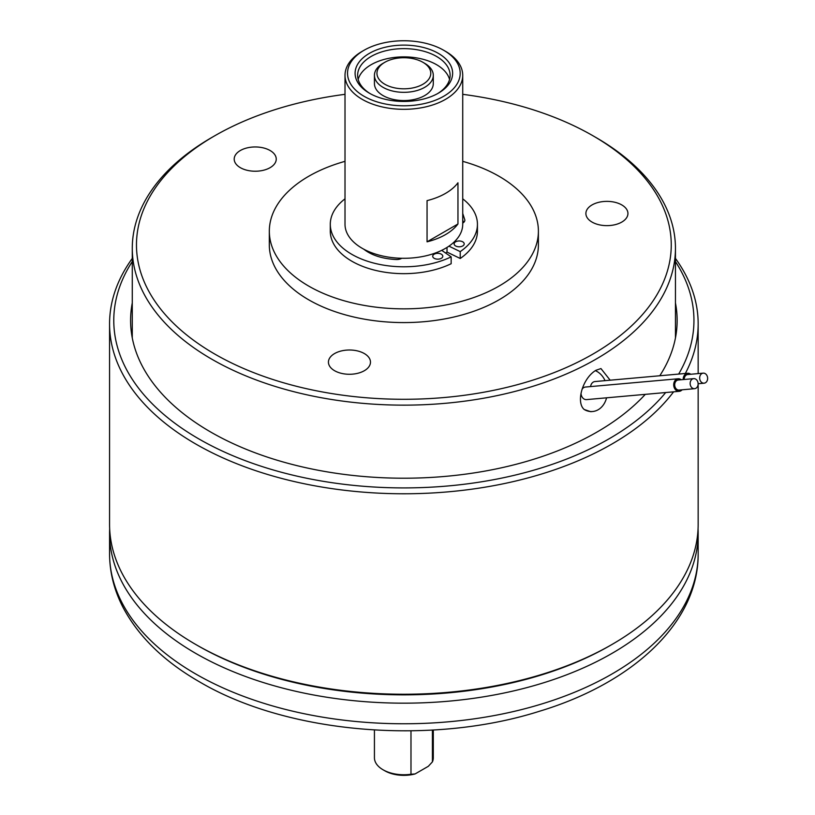 <?xml version="1.0" encoding="UTF-8"?>
<svg xmlns="http://www.w3.org/2000/svg" width="815" height="815" viewBox="0 0 815 815"><rect width="100%" height="100%" fill="white"/><g stroke="black" fill="none" stroke-linecap="round" stroke-linejoin="round"><path stroke-width="1.22" d="M538.399 231.185L538.399 244.908A134.536 77.669 180 0 1 453.364 317.137A134.536 77.669 180 0 1 305.747 298.056A134.536 77.669 180 0 1 269.327 244.908L269.327 231.185A134.536 77.669 0 0 0 305.747 284.323A134.536 77.669 0 0 0 453.364 303.404A134.536 77.669 0 0 0 538.399 231.185A134.536 77.669 0 0 0 501.979 178.037A134.536 77.669 0 0 0 462.726 161.339M451.153 256.857L451.153 263.724A73.574 42.482 180 0 1 351.836 261.218A73.574 42.482 180 0 1 330.289 231.185L330.289 224.319A73.574 42.482 0 0 0 351.836 254.351A73.574 42.482 0 0 0 451.153 256.857L441.699 250.348A58.863 33.986 0 0 0 448.953 246.161A58.863 33.986 0 0 0 462.726 224.319L462.726 75.337A58.863 33.986 180 0 1 426.388 106.734A58.863 33.986 180 0 1 362.247 99.369A58.863 33.986 180 0 1 345.01 75.337A58.863 33.986 180 0 1 362.247 51.304L364.03 50.275A56.337 32.529 0 0 0 364.03 96.272A56.337 32.529 0 0 0 443.696 96.272A56.337 32.529 0 0 0 443.696 50.275L445.479 51.304A58.863 33.986 180 0 1 445.489 51.304A58.863 33.986 180 0 1 462.726 75.337M345.01 198.829A73.574 42.482 0 0 0 330.289 224.319M477.437 224.319L477.437 231.185A73.574 42.482 180 0 1 460.22 258.487L460.22 251.621A73.574 42.482 0 0 0 477.437 224.319A73.574 42.482 0 0 0 462.726 198.829M457.959 182.784L457.959 223.982A58.863 33.986 180 0 1 427.06 241.821L427.06 200.622A58.863 33.986 180 0 0 457.959 182.784M345.01 75.337L345.01 224.319A58.863 33.986 0 0 0 362.247 248.341A58.863 33.986 0 0 0 363.704 249.156A58.863 33.986 0 0 0 401.805 258.274A58.863 33.986 0 0 0 441.699 250.348M434.191 258.304A5.043 2.914 0 0 0 439.682 258.936A5.043 2.914 0 0 0 442.8 256.236A5.043 2.914 0 0 0 441.322 254.178A5.043 2.914 0 0 0 435.821 253.547A5.043 2.914 0 0 0 432.714 256.236A5.043 2.914 0 0 0 434.191 258.304M455.595 245.947A5.043 2.914 0 0 0 461.086 246.578A5.043 2.914 0 0 0 464.204 243.879A5.043 2.914 0 0 0 462.726 241.821A5.043 2.914 0 0 0 457.225 241.189A5.043 2.914 0 0 0 454.118 243.879A5.043 2.914 0 0 0 455.595 245.947M369.378 93.185L369.378 93.185A48.768 28.158 180 0 1 369.378 53.362A48.768 28.158 180 0 1 438.348 53.362A48.768 28.158 180 0 1 438.348 93.185A48.768 28.158 180 0 1 369.378 93.185M437.431 93.705A46.251 26.701 0 0 0 450.114 75.337A46.251 26.701 0 0 0 436.565 56.459A46.251 26.701 0 0 0 386.167 50.662A46.251 26.701 0 0 0 357.622 75.337A46.251 26.701 0 0 0 370.295 93.705M449.554 79.452A46.251 26.701 0 0 0 436.565 64.691A46.251 26.701 0 0 0 389.529 58.191A46.251 26.701 0 0 0 358.172 79.452M424.676 63.325L424.676 63.325A29.432 16.993 180 0 1 433.295 75.337A29.432 16.993 180 0 1 415.13 91.035A29.432 16.993 180 0 1 383.05 87.348A29.432 16.993 180 0 1 374.431 75.337A29.432 16.993 180 0 1 383.05 63.325L384.833 62.286A26.905 15.536 0 0 0 384.843 84.261A26.905 15.536 0 0 0 422.893 84.261A26.905 15.536 0 0 0 422.893 62.286L424.676 63.325L422.893 62.286A26.905 15.536 0 0 0 384.833 62.286M374.431 75.337L374.431 83.578A29.432 16.993 0 0 0 383.05 95.589A29.432 16.993 0 0 0 415.13 99.267A29.432 16.993 0 0 0 433.295 83.578L433.295 75.337M109.668 528.803A294.296 169.907 0 0 0 109.567 533.265A294.296 169.907 0 0 0 195.763 653.406A294.296 169.907 0 0 0 516.486 690.234A294.296 169.907 0 0 0 698.16 533.265A294.296 169.907 0 0 0 698.058 528.803M384.833 770.807L383.05 769.778A29.432 16.993 0 0 0 410.984 774.25L415.079 773.944A26.905 15.536 180 0 1 384.843 770.807A26.905 15.536 180 0 1 384.833 770.807L383.05 769.778A29.432 16.993 0 0 1 374.431 757.767L374.431 730.006M410.984 730.821L410.984 774.25M432.419 730.057L432.419 761.872A29.432 16.993 0 0 0 433.295 757.767L433.295 730.006M415.079 773.944L428.323 766.304L432.419 761.872M584.253 409.527L590.732 411.687L592.627 411.514A21.017 16.575 -95.1 0 1 584.253 409.527C575.787 402.6 582.256 378.466 595.908 370.295L600.95 368.563L610.16 380.187M595.908 137.47L592.943 135.759L595.908 137.47A271.589 156.806 180 0 1 675.452 248.341A271.589 156.806 180 0 1 507.796 393.207A271.589 156.806 180 0 1 211.819 359.221A271.589 156.806 180 0 1 132.275 248.341A271.589 156.806 180 0 1 211.819 137.47L214.793 135.759A267.391 154.371 0 0 0 214.793 354.077A267.391 154.371 0 0 0 592.933 354.077A267.391 154.371 0 0 0 592.943 135.759A267.391 154.371 0 0 0 592.933 135.748A267.391 154.371 0 0 0 462.726 94.326M681.208 379.749A6.306 4.971 84.9 0 0 678.121 378.761A6.306 4.971 84.9 0 0 676.46 379.301A6.306 4.971 84.9 0 0 673.903 386.575A6.306 4.971 84.9 0 0 679.252 391.322A6.306 4.971 84.9 0 0 680.912 390.793A6.306 4.971 84.9 0 0 682.104 389.804M679.252 391.322L586.566 399.605A6.306 4.971 -95.1 0 1 581.024 393.278M582.053 389.264A6.306 4.971 -95.1 0 1 583.774 387.573A6.306 4.971 -95.1 0 1 585.445 387.044L678.121 378.761M690.723 374.258A6.306 4.971 84.9 0 0 687.636 373.27A6.306 4.971 84.9 0 0 685.965 373.8A6.306 4.971 84.9 0 0 683.215 379.576M590.59 386.585A6.306 4.971 -95.1 0 1 593.289 382.082A6.306 4.971 -95.1 0 1 594.95 381.552L687.636 373.27M364.325 353.557A21.017 12.133 0 0 0 341.414 350.929A21.017 12.133 0 0 0 328.435 362.145A21.017 12.133 0 0 0 334.598 370.723A21.017 12.133 0 0 0 357.5 373.352A21.017 12.133 0 0 0 370.479 362.145A21.017 12.133 0 0 0 364.325 353.557M621.774 204.922A21.017 12.133 0 0 0 598.872 202.293A21.017 12.133 0 0 0 585.893 213.499A21.017 12.133 0 0 0 592.047 222.088A21.017 12.133 0 0 0 614.958 224.716A21.017 12.133 0 0 0 627.937 213.499A21.017 12.133 0 0 0 621.774 204.922M270.091 150.51A21.017 12.133 0 0 0 247.179 147.882A21.017 12.133 0 0 0 234.2 159.098A21.017 12.133 0 0 0 240.364 167.676A21.017 12.133 0 0 0 263.265 170.304A21.017 12.133 0 0 0 276.244 159.098A21.017 12.133 0 0 0 270.091 150.51M693.687 378.639L678.233 380.014A5.043 3.983 84.9 0 0 676.898 380.442A5.043 3.983 84.9 0 0 674.861 386.269A5.043 3.983 84.9 0 0 679.139 390.069L694.584 388.684A5.043 3.983 84.9 0 0 695.918 388.256A5.043 3.983 84.9 0 0 697.956 382.439A5.043 3.983 84.9 0 0 693.687 378.639A5.043 3.983 84.9 0 0 692.353 379.067A5.043 3.983 84.9 0 0 690.305 384.884A5.043 3.983 84.9 0 0 694.584 388.684M703.202 373.148A5.043 3.983 84.9 0 0 701.868 373.576A5.043 3.983 84.9 0 0 699.82 379.393A5.043 3.983 84.9 0 0 704.099 383.193A5.043 3.983 84.9 0 0 705.433 382.765A5.043 3.983 84.9 0 0 707.471 376.948A5.043 3.983 84.9 0 0 703.202 373.148L687.748 374.523A5.043 3.983 84.9 0 0 686.413 374.951A5.043 3.983 84.9 0 0 684.213 379.484M132.275 302.956A273.269 157.774 0 0 0 130.594 320.438A273.269 157.774 0 0 0 210.627 431.991A273.269 157.774 0 0 0 645.286 394.358M132.275 261.584A290.089 167.483 0 0 0 198.738 438.857A290.089 167.483 0 0 0 665.692 392.535M678.671 374.075A290.089 167.483 0 0 0 675.452 261.584M675.452 258.426A294.296 169.907 180 0 1 698.16 323.861A294.296 169.907 180 0 1 685.334 373.474M673.587 391.832A294.296 169.907 180 0 1 195.763 444.012A294.296 169.907 180 0 1 109.567 323.861A294.296 169.907 180 0 1 132.275 258.426M611.963 644.482L610.18 645.511A291.77 168.45 180 0 1 197.546 645.511L195.763 644.482A294.296 169.907 0 0 0 611.963 644.482A294.296 169.907 0 0 0 698.16 524.34L698.16 383.722M109.567 323.861L109.567 524.34A294.296 169.907 0 0 0 195.763 644.482L197.546 645.511M659.783 375.756A273.269 157.774 0 0 0 677.143 320.438A273.269 157.774 0 0 0 675.452 302.956M345.01 94.326A267.391 154.371 0 0 0 214.793 135.759M606.584 397.812A21.017 16.575 -95.1 0 1 592.627 411.514M595.317 370.652A21.017 16.575 -95.1 0 1 605.056 380.646M445.489 51.304L443.696 50.275A56.337 32.529 0 0 0 364.03 50.275M462.726 220.305L463.755 222.352M457.959 223.982L427.06 241.821M462.726 213.449L464.845 219.969A7.233 4.177 180 0 1 464.856 220.152A7.233 4.177 180 0 1 462.726 223.106M363.704 249.156C371.742 255.39 382.622 258.844 396.335 259.527A7.233 4.177 0 0 0 401.805 258.274M448.953 246.161L460.22 251.621M460.22 258.487L447.017 252.09A56.337 32.529 180 0 1 445.601 253.027M447.017 252.09L447.017 247.424M345.01 161.339A134.536 77.669 0 0 0 269.327 231.185M698.16 553.864C698.598 622.293 633.194 682.97 539.683 711.189C430.921 745.837 286.962 733.683 199.247 681.697C163.815 661.271 138.377 636.423 122.912 607.155C114.09 590.009 109.638 572.242 109.567 553.864A294.296 169.907 0 0 0 195.763 674.005A294.296 169.907 0 0 0 516.486 710.833A294.296 169.907 0 0 0 698.16 553.864L698.16 533.265M675.452 337.909L675.452 248.341M698.119 383.733L704.099 383.193M698.16 323.861L698.16 373.596M132.275 337.909L132.275 248.341M109.567 553.864L109.567 533.265"/></g></svg>
